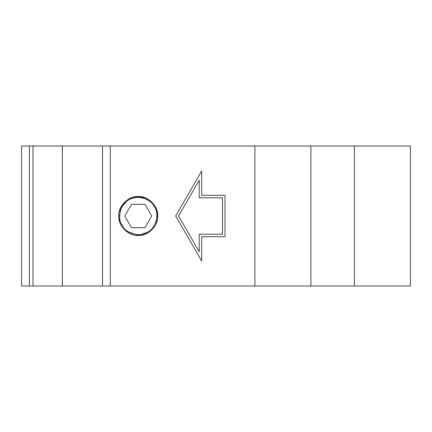 <?xml version="1.0" encoding="UTF-8"?>
<svg xmlns="http://www.w3.org/2000/svg" width="432" height="432" viewBox="0 0 432 432"><rect width="100%" height="100%" fill="white"/><g stroke="black" fill="none" stroke-linecap="round" stroke-linejoin="round"><path stroke-width="0.65" d="M119.426 220.892L120.317 208.472L128.542 199.152L120.285 208.543L119.459 221.017M149.953 231.514L138.24 235.44L125.847 230.974M128.542 199.152L139.957 196.636L150.752 201.118L156.2 208.564L157.577 217.982M157.394 219.321L157.259 220.018M128.93 199.827C136.517 194.497 150.53 198.272 154.413 206.69C159.743 214.277 155.968 228.29 147.55 232.173C139.963 237.503 125.95 233.728 122.067 225.31C116.737 217.723 120.512 203.71 128.93 199.827M151.708 216L144.974 227.664L131.506 227.664L124.772 216L131.506 204.336L144.974 204.336L151.708 216M157.599 217.793L157.68 216L156.314 208.845L151.988 202.252L145.395 197.926L138.24 196.56C147.857 195.691 158.549 206.383 157.68 216C158.549 225.617 147.857 236.309 138.24 235.44C128.623 236.309 117.931 225.617 118.8 216C117.931 206.383 128.623 195.691 138.24 196.56L128.407 199.233L120.928 207.155M354.386 285.984L110.317 285.984L110.317 146.016L354.386 146.016L354.386 285.984L410.4 285.984L410.4 146.016L354.386 146.016M103.01 285.984L110.317 285.984M29.376 146.016L102.541 146.016L102.541 285.984L29.376 285.984L29.376 146.016L21.6 146.016L21.6 285.984L29.376 285.984M310.894 285.984L310.894 146.016M254.88 285.984L254.88 146.016M178.556 216L199.206 251.764L199.206 234.198L222.534 234.198L222.534 197.802L199.206 197.802L199.206 180.236L178.556 216M225.018 236.682L201.69 236.682L201.69 261.047L175.684 216L201.69 170.953L201.69 195.318L225.018 195.318L225.018 236.682M110.317 146.016L103.01 146.016M120.253 208.629L119.718 210.092M156.065 223.754L157.405 219.256M120.814 207.387L119.497 210.832M33.01 285.984L33.01 146.016M62.354 285.984L62.354 146.016"/></g></svg>
